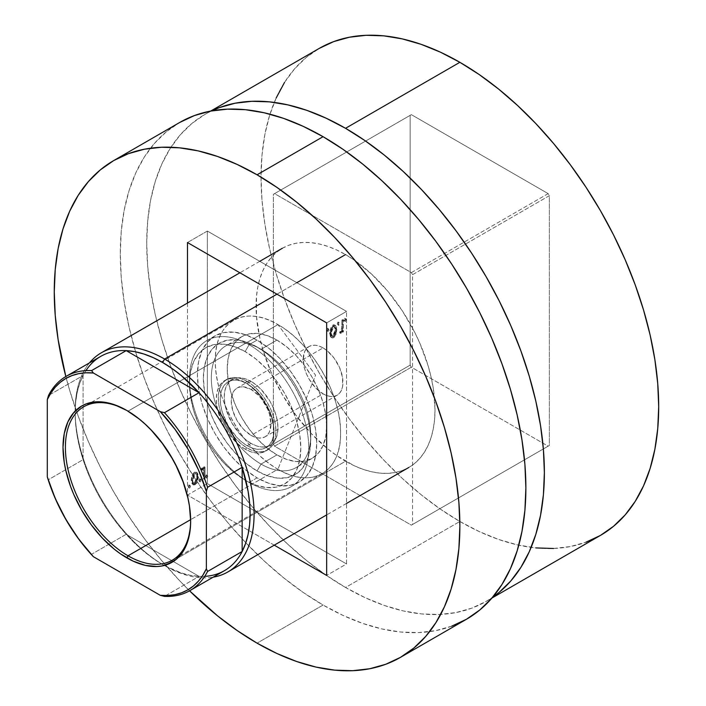 <?xml version="1.0" encoding="UTF-8"?>
<svg xmlns="http://www.w3.org/2000/svg" width="706" height="706" viewBox="0 0 706 706"><rect width="100%" height="100%" fill="white"/><g stroke="black" fill="none" stroke-linecap="round" stroke-linejoin="round"><path stroke-width="0.53" stroke-dasharray="3.53 2.65" d="M261.043 464.08A70.3 40.586 -120 0 0 310.746 435.381A70.3 40.586 -120 0 0 261.043 349.285L257.063 346.99A75.921 43.834 60 0 1 310.746 439.97A75.921 43.834 60 0 1 257.063 470.964L261.043 464.08L276.946 454.893A70.3 40.586 -120 0 0 312.096 458.379A70.3 40.586 -120 0 0 322.871 402.049A70.3 40.586 -120 0 0 276.946 340.098L261.043 349.285A70.3 40.586 60 0 1 306.969 411.227A70.3 40.586 60 0 1 296.193 467.557A70.3 40.586 60 0 1 261.043 464.08A70.3 40.586 60 0 1 215.118 402.138A70.3 40.586 60 0 1 225.894 345.808A70.3 40.586 60 0 1 261.043 349.285L276.946 340.098A70.3 40.586 -120 0 0 241.805 336.621A70.3 40.586 -120 0 0 231.03 392.951A70.3 40.586 -120 0 0 276.946 454.893L261.043 464.08L257.063 470.964L267.539 475.826L277.608 478.112L286.892 477.741L295.029 474.723L301.7 469.19L306.66 461.336L309.713 451.469L310.746 439.97L309.713 427.28L306.66 413.892L301.7 400.311L295.029 387.065L286.892 374.657L277.608 363.572L267.539 354.227L257.063 346.99L246.597 342.136L236.519 339.851L227.244 340.221L219.107 343.231L212.427 348.773L207.467 356.618L204.413 366.485L203.381 377.984L204.413 390.674L207.467 404.061L212.427 417.643L219.107 430.898L227.244 443.297L236.519 454.39L246.597 463.727L257.063 470.964A75.921 43.834 60 0 1 203.381 377.984A75.921 43.834 60 0 1 257.063 346.99L261.043 349.285A70.3 40.586 -120 0 0 211.332 377.984A70.3 40.586 -120 0 0 261.043 464.08M326.657 322.88L346.54 311.399L346.54 563.953L326.657 575.425L346.54 563.953L207.361 483.592L207.361 231.047L187.478 242.529L207.361 231.047L346.54 311.399L326.657 322.88M335.977 334.397L336.665 327.893L335.712 325.748L334.035 325.351L332.411 326.64L331.096 329.261L330.593 335.491L331.449 337.389L332.861 337.989L334.362 337.124L335.977 334.397L335.182 333.938L332.817 337.247L333.611 337.706L335.977 334.397L336.824 329.737L335.288 325.404L333.611 325.545L330.399 333.444L331.255 337.133L331.952 337.83L333.611 337.706L331.158 337.371L330.461 336.674L331.255 337.133L330.461 336.674L329.605 332.985L330.399 333.444L329.605 332.985L332.817 325.087L333.611 325.545L332.817 325.087L334.494 324.945L336.03 329.278L336.824 329.737L336.03 329.278L335.182 333.938L335.977 334.397M343.425 320.083L342.719 320.498L342.419 329.42L341.819 331.167L340.804 331.899L340.716 333.479L342.719 330.514L342.719 332.244L343.425 331.829L343.425 320.083L342.631 319.624L342.631 331.37L343.425 331.829L343.425 320.083L342.719 320.498L342.569 328.564L340.398 333.382L341.104 333.382L342.719 330.514L342.719 332.244L343.425 331.829L341.916 331.785L342.719 332.244L341.916 331.785L341.916 330.055L342.719 330.514L341.916 330.055L340.301 332.923L341.104 333.382L339.604 332.923L340.398 333.382L339.604 332.923L340.01 331.441L341.227 331.864L340.433 331.405L341.775 328.105L342.569 328.564L341.775 328.105L341.916 323.983L342.719 324.442L341.916 323.983L341.916 320.039L343.425 320.083M344.599 320.965L345.313 319.218L344.599 318.291L345.393 318.75L344.254 318.644L343.884 320.039L344.678 320.498L343.893 320.25L344.413 321.027L343.884 320.039L344.599 318.291L346.108 319.677L345.728 318.706L344.678 320.498L345.049 321.468L345.728 321.071L346.108 319.677L345.313 319.218L344.599 320.965L345.393 321.424L346.108 319.677L345.393 318.75L344.678 320.498L345.393 321.424L344.219 320.992L345.393 321.424M337.998 322.104L338.792 322.563L337.812 322.245L337.283 323.851L338.077 324.31L337.318 324.257L337.998 324.778L337.283 323.851L337.998 322.104L339.507 323.489L339.127 322.518L338.077 324.31L338.448 325.281L339.127 324.884L339.507 323.489L338.704 323.03L337.998 324.778L338.792 325.237L339.507 323.489L338.792 322.563L338.077 324.31L338.792 325.237L337.618 324.804L338.792 325.237M327.284 330.955L327.963 329.658L327.628 328.246L328.087 328.74L327.196 328.343L326.587 329.808L327.372 330.487L326.613 330.443L327.284 330.955L326.578 330.029L327.284 328.281L328.793 329.667L328.422 328.705L327.372 330.487L327.743 331.458L328.422 331.061L328.793 329.667L327.999 329.208L327.284 330.955L328.087 331.414L328.793 329.667L328.087 328.74L327.372 330.487L328.087 331.414L326.913 330.982L328.087 331.414M187.478 303.05L187.478 495.074L207.361 483.592L187.478 495.074L187.478 303.05M196.797 472.799L197.601 475.42L197.486 478.509L196.533 481.748L194.856 484.087L193.232 484.678L191.741 483.222L191.22 480.186L191.679 476.726L193.02 473.611L194.432 472.217L195.844 471.987L197.592 473.258L196.886 472.552L194.432 472.217L196.091 472.093L196.797 472.799L197.645 476.471L194.432 484.378L192.756 484.51L191.22 480.186L192.076 475.517L194.432 472.217L195.227 472.676L192.87 475.976L192.076 475.517L192.87 475.976L192.014 480.645L191.22 480.186L192.014 480.645L193.55 484.969L195.227 484.837L194.432 484.378L195.227 484.837L198.439 476.929L197.645 476.471L198.439 476.929L197.592 473.258L196.797 472.799M201.925 467.893L203.743 468.457L204.334 469.358L204.334 467.628L205.049 467.213L205.049 478.959L203.54 478.915L204.334 479.374L204.334 475.429L203.54 474.97L204.334 475.429L204.184 471.484L203.39 471.026L204.184 471.484L203.813 470.178L202.843 469.728L204.184 471.484L204.334 479.374L205.049 478.959L203.54 478.915L203.24 470.337L202.64 469.278L201.625 469.719L201.219 468.705L202.498 467.769L203.54 468.899L203.54 467.169L204.246 466.754L204.246 478.5L205.049 478.959L205.049 467.213L204.246 466.754L204.246 478.5L203.54 478.915L203.39 471.026L201.219 468.705L202.772 467.866L203.566 468.325L202.719 468.352L201.925 467.893L203.54 468.899L203.54 467.169L205.049 467.213L203.54 467.169L204.334 467.628L204.334 469.358L202.719 468.352L202.013 469.163L201.219 468.705L202.013 469.163L202.419 470.178L201.625 469.719L202.419 470.178L202.843 469.728L202.048 469.269L203.407 469.719L202.048 469.269M206.929 475.826L206.117 477.618L205.534 476.197L206.39 474.829L207.723 476.285L206.214 474.9L207.379 475.332L206.293 477.106L205.499 476.647L206.214 474.9L206.929 475.826L205.834 477.6L206.637 478.059L205.499 476.647L207.008 478.033L207.723 476.285L206.929 475.826M200.327 479.639L199.516 481.43L198.933 480.009L199.789 478.642L201.122 480.098L199.613 478.712L200.778 479.145L199.692 480.918L198.898 480.459L199.613 478.712L200.327 479.639L199.233 481.404L200.027 481.863L198.898 480.459L200.407 481.845L201.122 480.098L200.327 479.639M189.614 485.816L188.723 487.634L188.228 486.196L189.084 484.828L190.417 486.275L188.908 484.89L190.073 485.322L188.987 487.096L188.193 486.637L188.908 484.89L189.614 485.816L188.528 487.59L189.323 488.049L188.193 486.637L189.702 488.031L190.417 486.275L189.614 485.816M274.246 545.164L187.478 495.074L274.246 545.164M207.361 231.047L207.361 483.592L346.54 563.953L346.54 311.399L207.361 231.047M276.946 340.098L286.645 346.805L295.973 355.453L304.568 365.717L312.096 377.207L318.282 389.474L322.871 402.049L325.704 414.448L326.657 426.195L325.704 436.846L322.871 445.98L318.282 453.252L312.096 458.379L304.568 461.168L295.973 461.512L286.645 459.394L276.946 454.893L267.247 448.195L257.928 439.547L249.333 429.274L241.796 417.793L235.619 405.526L231.03 392.951L228.197 380.552L227.244 368.797L228.197 358.154L231.03 349.02L235.619 341.748L241.796 336.621L249.333 333.832L257.928 333.488L267.247 335.606L276.946 340.098M206.214 474.9L207.688 475.87L207.564 477.212L206.664 478.068L206.328 476.656L207.008 475.359M206.214 477.574L207.008 478.033M202.843 469.728L202.419 470.178L202.013 469.163L202.719 468.352M199.613 478.712L201.086 479.683L200.742 481.492L200.063 481.88L199.727 480.468L200.407 479.171M199.613 481.386L200.407 481.845M195.227 472.676L196.639 472.446L197.592 473.258L198.404 477.927L196.771 483.257L194.026 485.137L192.394 483.301L192.067 479.533L193.285 474.997L195.227 472.676M192.729 480.239L193.029 482.269L194.044 483.557L195.227 483.389L196.418 482.189L197.733 477.353L196.647 474.123L195.394 474.035L194.044 475.359L192.729 480.239L195.227 474.123L194.432 473.664L191.935 479.78L192.729 480.239L191.935 479.78L193.082 483.019L195.227 483.389L193.876 483.478L192.729 480.239M194.432 482.93L196.93 476.894L197.733 477.353L195.227 483.389L194.432 482.93L196.392 480.098L196.93 476.894L195.738 473.585L194.432 473.664L196.533 474.044L197.733 477.353L196.93 476.894L196.392 474.291L195.359 473.444L193.25 474.891L191.97 479.012L192.473 482.366L193.25 483.098L194.432 482.93M188.908 484.89L190.382 485.869L190.258 487.202L189.358 488.067L189.023 486.655L189.702 485.349M188.908 487.564L189.702 488.031M344.599 318.291L345.393 318.75M342.631 331.37L342.631 319.624L341.916 320.039L341.625 328.961L339.604 332.923L340.883 332.376L341.916 330.055L341.916 331.785L342.631 331.37M337.998 324.778L338.668 323.472L338.333 322.06L338.792 322.563M332.817 337.247L334.759 334.918L335.985 330.382L335.65 326.613L334.918 325.289L333.647 324.786L331.988 325.74L330.823 327.505L329.614 332.491L330.461 336.674L331.405 337.486L332.817 337.247M330.32 332.561L331.635 327.734L332.817 326.525L334 326.366L335.023 327.655L335.315 329.684L334 334.565L332.817 335.8L331.635 335.932L330.62 334.618L330.32 332.561L331.538 335.88L333.611 336.259L332.332 336.338L331.114 333.029L330.32 332.561L331.114 333.029L333.611 326.993L332.817 326.525L330.32 332.561M333.611 326.993L334.971 326.904L336.109 330.143L335.315 329.684L334.176 326.446L332.817 326.525L335.571 327.558L336.109 330.143L333.611 336.259L332.817 335.8L335.315 329.684L336.082 330.911L334.794 335.023L332.694 336.471L331.414 335.076L331.149 332.261L332.041 328.872L333.611 326.993M327.284 328.281L328.087 328.74M273.372 444.109L410.16 365.126L410.16 115.343L273.372 194.318L273.372 444.109L274.563 446.174L411.36 525.149L548.147 446.174L411.36 367.199L274.563 446.174L411.36 525.149L412.551 524.461L412.551 274.669L549.339 195.694L549.339 445.486L412.551 524.461L412.551 274.669L411.36 272.604L274.563 193.629L411.36 114.646L548.147 193.629L411.36 272.604L274.563 193.629L273.372 194.318L273.372 444.109L274.563 446.174L411.36 367.199L410.16 365.126L410.16 115.343L411.36 114.646L548.147 193.629L549.339 195.694L549.339 445.486L548.147 446.174L411.36 367.199L410.16 365.126L273.372 444.109M411.36 114.646L273.372 194.318L411.36 114.646M548.147 446.174L411.36 525.149L548.147 446.174M549.339 195.694L412.551 274.669L411.36 272.604L548.147 193.629L549.339 195.694M249.112 344.696L245.132 351.579A78.728 45.458 60 0 1 300.809 448.01A78.728 45.458 60 0 1 245.132 480.151L249.112 482.445A84.358 48.705 -120 0 0 308.76 448.01A84.358 48.705 -120 0 0 249.112 344.696A84.358 48.705 60 0 1 304.224 419.029A84.358 48.705 60 0 1 291.287 486.619A84.358 48.705 60 0 1 249.112 482.445L257.063 477.856A84.358 48.705 -120 0 0 299.247 482.03A84.358 48.705 -120 0 0 312.176 414.44A84.358 48.705 -120 0 0 257.063 340.098L249.112 344.696L257.063 340.098L245.432 334.706L234.242 332.164L223.926 332.579L214.889 335.924L207.467 342.075L201.96 350.803L198.562 361.763L197.415 374.542L198.562 388.635L201.96 403.523L207.467 418.614L214.889 433.334L223.926 447.11L234.242 459.43L245.432 469.817L257.063 477.856L268.704 483.248L279.894 485.79L290.201 485.375L299.247 482.03L306.66 475.879L312.176 467.151L315.564 456.191L316.712 443.412L315.564 429.319L312.176 414.44L306.66 399.349L299.247 384.629L290.201 370.844L279.894 358.524L268.704 348.146L257.063 340.098A84.358 48.705 -120 0 0 214.889 335.924A84.358 48.705 -120 0 0 201.96 403.523A84.358 48.705 -120 0 0 257.063 477.856L249.112 482.445A84.358 48.705 60 0 1 194.009 408.112A84.358 48.705 60 0 1 206.937 340.513A84.358 48.705 60 0 1 249.112 344.696A84.358 48.705 -120 0 0 189.464 379.131A84.358 48.705 -120 0 0 249.112 482.445L245.132 480.151L255.996 485.181L266.444 487.555L276.064 487.175L284.5 484.051L291.428 478.306L296.573 470.161L299.741 459.933L300.809 448.01L299.741 434.852L296.573 420.961L291.428 406.877L284.5 393.136L276.064 380.269L266.444 368.77L255.996 359.089L245.132 351.579L234.277 346.549L223.828 344.175L214.209 344.554L205.773 347.679L198.845 353.424L193.7 361.569L190.532 371.797L189.464 383.72L190.532 396.887L193.7 410.768L198.845 424.853L205.773 438.594L214.209 451.461L223.828 462.959L234.277 472.641L245.132 480.151A78.728 45.458 60 0 1 189.464 383.72A78.728 45.458 60 0 1 245.132 351.579L249.112 344.696M323.074 347.908A28.116 16.238 -120 0 0 309.016 346.514A28.116 16.238 -120 0 0 304.71 369.044A28.116 16.238 -120 0 0 323.074 393.824L251.098 435.381A28.116 16.238 60 0 1 232.733 410.601A28.116 16.238 60 0 1 237.04 388.071A28.116 16.238 60 0 1 251.098 389.465L323.074 347.908L319.2 346.108L315.467 345.26L312.034 345.402L309.016 346.514L306.545 348.57L304.71 351.473L303.192 359.389L304.71 369.044L306.545 374.074L309.016 378.981L315.467 387.682L323.074 393.824L326.957 395.625L330.682 396.472L334.123 396.331L337.133 395.219L339.612 393.163L341.448 390.259L342.578 386.606L342.578 377.648L339.612 367.658L334.123 358.154L326.957 350.591L323.074 347.908L251.098 389.465L258.714 395.607L262.147 399.711L267.636 409.215L269.471 414.245L270.98 423.9L269.471 431.816L267.636 434.719L265.156 436.776L262.147 437.888L258.714 438.029L254.981 437.182L251.098 435.381L243.491 429.239L237.04 420.538L232.733 410.601L231.215 400.946L232.733 393.03L234.569 390.118L237.04 388.071L240.058 386.959L243.491 386.817L251.098 389.465A28.116 16.238 60 0 1 269.471 414.245A28.116 16.238 60 0 1 265.156 436.776A28.116 16.238 60 0 1 251.098 435.381L323.074 393.824A28.116 16.238 -120 0 0 337.133 395.219A28.116 16.238 -120 0 0 341.448 372.689A28.116 16.238 -120 0 0 323.074 347.908M247.126 445.715A37.956 21.912 60 0 1 222.328 412.26A37.956 21.912 60 0 1 228.144 381.84A37.956 21.912 60 0 1 247.126 383.72L251.098 381.425A37.956 21.912 -120 0 0 232.124 379.546A37.956 21.912 -120 0 0 226.299 409.965A37.956 21.912 -120 0 0 251.098 443.412L247.126 445.715L241.884 442.097L236.854 437.42L228.144 425.674L222.328 412.26L220.801 405.562L220.281 399.217L220.801 393.471L222.328 388.538L224.808 384.611L228.144 381.84L232.212 380.34L236.854 380.155L241.884 381.293L247.126 383.72L252.36 387.338L257.399 392.015L262.041 397.557L269.445 410.38L271.925 417.175L273.451 423.874L273.963 430.219L273.451 435.964L271.925 440.897L269.445 444.824L266.1 447.595L262.041 449.095L257.399 449.281L252.36 448.142L247.126 445.715L251.098 443.412A37.956 21.912 -120 0 0 270.08 445.292A37.956 21.912 -120 0 0 275.896 414.881A37.956 21.912 -120 0 0 251.098 381.425L247.126 383.72A37.956 21.912 60 0 1 271.925 417.175A37.956 21.912 60 0 1 266.1 447.595A37.956 21.912 60 0 1 247.126 445.715M247.126 381.425A40.772 23.536 -120 0 0 226.741 379.404A40.772 23.536 -120 0 0 220.493 412.083A40.772 23.536 -120 0 0 247.126 448.01L245.132 449.157A40.772 23.536 60 0 1 218.498 413.231A40.772 23.536 60 0 1 224.746 380.552A40.772 23.536 60 0 1 245.132 382.573L247.126 381.425L245.132 382.573L250.762 386.464L256.172 391.477L261.149 397.434L265.518 404.097L269.11 411.21L271.775 418.508L273.416 425.692L273.963 432.513L273.416 438.682L271.775 443.986L269.11 448.204L265.518 451.178L261.149 452.793L256.172 452.987L250.762 451.761L245.132 449.157L239.51 445.265L234.101 440.253L229.123 434.296L224.746 427.633L221.163 420.52L218.498 413.231L216.857 406.038L216.31 399.217L216.857 393.048L218.498 387.744L221.163 383.534L224.746 380.56L229.123 378.937L234.101 378.743L239.51 379.969L245.132 382.573A40.772 23.536 60 0 1 271.775 418.508A40.772 23.536 60 0 1 265.518 451.178A40.772 23.536 60 0 1 245.132 449.157L247.126 448.01A40.772 23.536 -120 0 0 267.512 450.031A40.772 23.536 -120 0 0 273.76 417.352A40.772 23.536 -120 0 0 247.126 381.425L241.496 378.822L236.095 377.595L231.109 377.789L226.741 379.404L223.149 382.387L220.493 386.597L218.851 391.901L218.295 398.069L218.851 404.891L220.493 412.083L223.149 419.373L226.741 426.486L231.109 433.149L236.095 439.106L241.496 444.118L247.126 448.01L252.748 450.613L258.158 451.84L263.144 451.646L267.512 450.031L271.095 447.048L273.76 442.839L275.402 437.535L275.958 431.366L275.402 424.544L273.76 417.352L271.095 410.062L267.512 402.95L263.144 396.287L258.158 390.33L252.748 385.317L247.126 381.425M451.734 626.169L435.752 630.626L418.676 632.585L400.69 632.029L381.946 628.949L362.646 623.389L342.957 615.394L323.074 605.042L303.201 592.44L283.512 577.702L264.203 560.97L245.467 542.411L227.473 522.202L210.406 500.528L194.415 477.609L179.668 453.667L166.307 428.921L154.455 403.611L144.218 377.992L135.711 352.312L129.004 326.799L124.168 301.718L121.247 277.299L120.276 253.781L121.247 231.391L124.168 210.344L129.004 190.841L135.711 173.076L144.218 157.217L154.455 143.406L166.307 131.793L179.668 122.482A286.804 165.592 -120 0 0 135.711 352.312A286.804 165.592 -120 0 0 323.074 605.042L257.063 643.157L323.074 605.042A286.804 165.592 -120 0 0 466.481 619.25M189.552 590.816L179.456 580.526L161.462 560.308L144.395 538.643L128.413 515.724L113.666 491.773L100.296 467.028L88.444 441.727L78.207 416.108L69.7 390.418L65.826 376.527A286.804 165.592 60 0 0 189.552 590.816M251.098 381.425L245.864 378.998L240.825 377.86L236.192 378.045L232.124 379.546L228.779 382.317L226.299 386.244L224.773 391.177L224.261 396.922L224.773 403.267L226.299 409.965L232.124 423.379L240.825 435.125L245.864 439.794L251.098 443.412L256.34 445.848L261.37 446.986L266.012 446.801L270.08 445.292L273.416 442.53L275.896 438.602L277.423 433.669L277.943 427.915L277.423 421.57L275.896 414.881L273.416 408.086L270.08 401.467L261.37 389.721L256.34 385.044L251.098 381.425M128.024 411.157A88.577 51.141 -120 0 0 127.433 410.821A88.577 51.141 60 0 1 128.024 411.157L277.943 324.601A88.577 51.141 -120 0 0 233.66 320.215A88.577 51.141 -120 0 0 220.078 391.195A88.577 51.141 -120 0 0 277.943 469.243L190.646 519.642L277.943 469.243C244.479 450.922 214.447 398.908 215.312 360.766C214.447 321.627 244.479 304.286 277.943 324.601L315.573 375.195L277.943 469.243L315.573 375.195L277.943 324.601C311.408 342.931 341.439 394.936 340.574 433.087C341.439 472.226 311.408 489.567 277.943 469.243A88.577 51.141 -120 0 0 322.227 473.629A88.577 51.141 -120 0 0 335.809 402.658A88.577 51.141 -120 0 0 277.943 324.601L128.024 411.157A88.577 51.141 60 0 1 190.655 520.322A88.577 51.141 -120 0 0 190.655 519.634A88.577 51.141 -120 0 0 128.024 411.157L126.833 410.468M204.714 576.361A123.718 71.43 60 0 1 199.066 576.378A123.718 71.43 60 0 1 162.627 564.526L164.613 565.674A126.533 73.053 -120 0 0 213.212 577.164A126.533 73.053 60 0 1 164.613 565.674L345.543 461.212A126.533 73.053 -120 0 0 408.809 467.478A126.533 73.053 -120 0 0 428.207 366.087A126.533 73.053 -120 0 0 345.543 254.584L354.315 260.143L371.515 274.025L387.718 291.128L402.305 310.799L414.704 332.288L419.938 343.451L428.207 366.087L431.163 377.339L433.299 388.406L435.02 409.551L434.587 419.426L433.299 428.719L431.163 437.314L428.207 445.159L424.447 452.158L419.938 458.247L414.704 463.365L408.809 467.478L402.305 470.531L395.254 472.499L387.718 473.364L379.784 473.117L371.515 471.758L362.999 469.305L354.315 465.775L336.771 455.652L328.087 449.148L311.302 433.581L295.832 415.102L282.276 394.425L271.148 372.344L262.879 349.708L259.923 338.456L256.499 316.615L256.499 296.361L257.787 287.077L259.923 278.473L262.879 270.636L266.639 263.638L271.148 257.549L276.381 252.421L282.276 248.318L288.78 245.264L295.832 243.296L303.368 242.432L311.302 242.679L319.571 244.038L328.087 246.491L336.771 250.012L345.543 254.584A126.533 73.053 -120 0 0 282.276 248.318A126.533 73.053 -120 0 0 262.879 349.708A126.533 73.053 -120 0 0 345.543 461.212L164.613 565.674A126.533 73.053 60 0 1 86.017 466.357A126.533 73.053 60 0 1 89.486 362.866A126.533 73.053 -120 0 0 75.136 410.698A126.533 73.053 -120 0 0 164.613 565.674L181.274 572.972L190.329 575.319L199.066 576.378L126.18 534.301L134.917 543.329L143.971 551.43L153.246 558.525L162.627 564.526A123.718 71.43 60 0 1 162.618 564.518A123.718 71.43 60 0 1 126.18 534.301A123.718 71.43 60 0 1 83.096 459.668L83.096 375.504L79.646 383.605L77.148 392.615L75.639 402.455L75.136 412.992L75.639 424.121L77.148 435.69L79.646 447.595L83.096 459.668A123.718 71.43 60 0 1 75.136 412.992A123.718 71.43 60 0 1 83.096 375.504A123.718 71.43 60 0 1 85.929 370.624M296.829 282.709L276.946 294.181M284.518 82.425L294.552 68.897L306.175 57.504L319.28 48.379A281.182 162.345 -120 0 0 276.178 273.699A281.182 162.345 -120 0 0 459.871 521.478L345.543 587.48L365.028 597.629L384.338 605.466L403.258 610.919L421.632 613.938L439.273 614.485L456.005 612.561L471.679 608.193L486.134 601.406L492.523 597.373A281.182 162.345 60 0 1 486.134 601.406A281.182 162.345 60 0 1 345.543 587.48L459.871 521.478A281.182 162.345 -120 0 0 600.462 535.404M345.543 587.48A281.182 162.345 60 0 1 161.85 339.701A281.182 162.345 60 0 1 204.952 114.381A281.182 162.345 60 0 1 211.641 110.868L204.952 114.381L191.847 123.515L180.224 134.899L170.19 148.428L161.85 163.986L155.276 181.398L150.537 200.522L147.678 221.154L146.716 243.102L147.678 266.162L150.537 290.095L155.276 314.691L161.85 339.701L170.19 364.887L180.224 390.003L191.847 414.81L204.952 439.07L219.407 462.545L235.08 485.013L251.821 506.264L269.454 526.076L287.827 544.273L306.757 560.679L326.057 575.125L345.543 587.48M276.178 97.975L269.604 115.396L264.865 134.511L261.997 155.143L261.043 177.1L261.997 200.151L264.865 224.093L269.604 248.689L276.178 273.699L284.518 298.876L294.552 323.992L306.175 348.799L319.28 373.059L333.735 396.543L349.408 419.011L366.14 440.253L383.782 460.074L402.155 478.271L421.076 494.668L440.385 509.123L459.871 521.478L479.356 531.627L498.657 539.463L517.586 544.917L535.96 547.927M553.592 548.483L570.333 546.559L586.006 542.19M164.613 359.045L345.543 254.584M224.482 570.651A123.718 71.43 -120 0 1 199.066 576.378L164.472 596.358L199.066 576.378L173.314 561.508L126.18 534.301L91.577 554.272L93.351 556.672L91.577 554.272A123.718 71.43 60 0 1 48.493 479.648L83.096 459.668L83.096 375.504L48.493 395.475L83.096 375.504A123.718 71.43 -120 0 1 100.764 356.362M47.302 476.912L48.493 479.648L83.096 459.668A123.718 71.43 -120 0 0 126.18 534.301L91.577 554.272A123.718 71.43 -120 0 1 48.493 479.648L47.302 476.912M310.746 435.381L310.746 439.97M261.043 349.285L257.063 346.99M312.096 458.379L296.193 467.557M241.805 336.621L225.894 345.808M196.091 472.093L196.886 472.552M192.756 484.51L193.55 484.969M193.082 483.019L193.876 483.478M195.738 473.585L196.533 474.044M331.952 337.83L331.158 337.371M335.288 325.404L334.494 324.945M332.332 336.338L331.538 335.88M334.971 326.904L334.176 326.446M309.016 346.514L237.04 388.071M228.144 381.84L232.124 379.546M226.741 379.404L224.746 380.552M299.247 482.03L291.287 486.619M214.889 335.924L206.937 340.513M267.512 450.031L265.518 451.178M266.1 447.595L270.08 445.292M337.133 395.219L265.156 436.776M189.464 379.131L189.464 383.72M249.112 482.445L245.132 480.151M233.66 320.215L83.74 406.771M346.54 503.431L326.657 514.912M491.923 598.061L486.134 601.406M210.741 111.036L204.952 114.381M259.773 261.308L239.89 272.79M75.136 410.698L75.136 412.992M164.613 565.674L162.618 564.518M322.227 473.629L172.317 560.185M190.655 519.634L190.655 521.019"/><path stroke-width="1.06" d="M326.657 575.425L326.657 322.88L326.657 575.425L274.246 545.164L326.657 575.425M187.478 242.529L187.478 303.05L187.478 242.529L326.657 322.88L187.478 242.529M451.734 626.169L466.481 619.25L479.842 609.94L491.703 598.326L501.931 584.524L510.447 568.657L517.145 550.892L521.981 531.389L524.902 510.341L525.882 487.952L524.902 464.433L521.981 440.023L517.145 414.934L510.447 389.43L501.931 363.74L491.703 338.121L479.842 312.82L466.481 288.074L451.734 264.123L435.752 241.205L418.676 219.531L400.69 199.321L381.946 180.762L362.646 164.03L342.957 149.293L323.074 136.69A286.804 165.592 -120 0 0 179.677 122.482L194.415 115.563L210.406 111.107L227.473 109.148L245.467 109.704L264.203 112.783L283.512 118.343L303.201 126.339L323.074 136.69L257.063 174.797A286.804 165.592 60 0 0 113.666 160.597A286.804 165.592 60 0 0 65.826 376.527L58.157 339.824L55.236 315.405L54.265 291.887L55.236 269.498L58.157 248.45L62.993 228.956L69.7 211.182L78.207 195.324L88.444 181.521L100.296 169.908L113.666 160.597L128.413 153.679L144.395 149.213L161.462 147.254L179.456 147.819L198.192 150.89L217.501 156.458L237.19 164.454L257.063 174.797A286.804 165.592 60 0 1 444.436 427.536A286.804 165.592 60 0 1 400.47 657.365A286.804 165.592 60 0 1 257.063 643.157L237.19 630.555L217.501 615.817L189.552 590.816A286.804 165.592 60 0 0 257.063 643.157L276.946 653.509L296.635 661.496L315.935 667.064L334.679 670.135L352.665 670.7L369.741 668.741L385.723 664.284L400.47 657.357L466.481 619.25A286.804 165.592 -120 0 0 510.447 389.43A286.804 165.592 -120 0 0 323.074 136.69L257.063 174.797L276.946 187.408L296.635 202.145L315.935 218.869L334.679 237.437L352.665 257.646L369.741 279.32L385.723 302.239L400.47 326.181L413.84 350.926L425.692 376.227L435.92 401.846L444.436 427.536L451.134 453.049L455.97 478.13L458.891 502.548L459.871 526.067L458.891 548.456L455.97 569.504L451.134 588.998L444.436 606.772L435.92 622.63L425.692 636.433L413.84 648.046L400.47 657.357M127.433 410.821A88.577 51.141 -120 0 0 65.393 447.657A88.577 51.141 -120 0 0 128.024 555.798L126.833 557.864A90.262 52.112 60 0 1 63.011 447.322A90.262 52.112 60 0 1 126.833 410.468L139.285 419.073L145.357 424.341L151.261 430.183L162.292 443.359L171.964 458.115L176.173 465.898L183.119 481.924L187.911 498.039L189.429 505.928L190.655 521.019L190.346 528.062L187.911 540.822L183.119 551.404L176.173 559.408L171.964 562.338L162.292 565.912L156.917 566.53L145.357 565.391L133.09 561.12L120.576 553.901L114.381 549.259L102.414 538.157L91.374 524.973L81.702 510.226L73.768 494.474L70.547 486.408L65.755 470.302L64.237 462.404L63.011 447.322L64.237 433.652L67.873 421.923L73.768 412.586L81.702 406.003L86.344 403.823L96.748 401.802L102.414 401.979L114.381 404.697L126.833 410.468A90.262 52.112 60 0 1 190.655 521.019A90.262 52.112 60 0 1 126.833 557.864L128.024 555.798A88.577 51.141 60 0 1 70.168 477.75A88.577 51.141 60 0 1 83.74 406.771A88.577 51.141 60 0 1 127.433 410.821M190.646 519.642L128.024 555.798L190.646 519.642M276.946 294.181L164.613 359.045A126.533 73.053 60 0 1 247.276 470.54A126.533 73.053 60 0 1 227.879 571.939A126.533 73.053 60 0 1 213.212 577.164A126.533 73.053 -120 0 0 250.418 482.639A126.533 73.053 -120 0 0 164.613 359.045L162.627 362.487A123.718 71.43 60 0 1 199.066 392.712A123.718 71.43 60 0 1 242.158 467.337A123.718 71.43 60 0 1 242.158 551.501A123.718 71.43 60 0 1 204.714 576.361M345.543 254.584L296.829 282.709M586.006 542.19L600.462 535.404A281.182 162.345 -120 0 0 643.563 310.084A281.182 162.345 -120 0 0 459.871 62.304L345.543 128.307A281.182 162.345 60 0 1 527.417 370.129A281.182 162.345 60 0 1 492.523 597.373L499.239 592.281L510.862 580.897L520.896 567.359L529.235 551.81L535.81 534.389L540.549 515.274L543.417 494.641L544.37 472.685L543.417 449.634L540.549 425.692L535.81 401.096L529.235 376.086L520.896 350.908L510.862 325.793L499.239 300.985L486.134 276.726L471.679 253.242L456.005 230.774L439.273 209.532L421.632 189.711L403.258 171.514L384.338 155.117L365.028 140.662L345.543 128.307L459.871 62.304A281.182 162.345 -120 0 0 319.28 48.379L210.741 111.036M85.929 370.624A123.718 71.43 60 0 1 126.18 350.626L199.066 392.712L181.274 375.574L171.999 368.488L162.627 362.487L153.246 357.651L143.971 354.041L134.917 351.685L126.18 350.626A123.718 71.43 60 0 1 162.627 362.487L164.613 359.045A126.533 73.053 -120 0 0 89.486 362.866A126.533 73.053 60 0 1 101.346 352.779A126.533 73.053 60 0 1 164.613 359.045M211.641 110.868A281.182 162.345 60 0 1 345.543 128.307L326.057 118.167L306.757 110.321L287.827 104.876L269.454 101.858L251.821 101.302L235.08 103.226L219.407 107.603L211.641 110.868M535.96 547.927L553.592 548.483M491.923 598.061L600.462 535.404L613.567 526.27L625.189 514.886L635.223 501.357L643.563 485.807L650.138 468.387L654.877 449.263L657.736 428.63L658.698 406.682L657.736 383.623L654.877 359.689L650.138 335.094L643.563 310.084L635.223 284.897L625.189 259.782L613.567 234.974L600.462 210.715L586.006 187.24L570.333 164.772L553.592 143.521L535.96 123.709L517.586 105.512L498.657 89.106L479.356 74.659L459.871 62.304L440.385 52.156L421.076 44.319L402.155 38.865L383.782 35.847L366.14 35.3L349.408 37.224L333.735 41.592L319.28 48.379M284.518 82.425L276.178 97.975M242.158 467.337L242.158 551.501L245.6 543.408L248.097 534.389L249.606 524.549L250.109 514.012L249.606 502.893L248.097 491.314L242.158 467.337L242.158 551.501L207.555 571.481L206.364 568.745L206.364 491.42L207.555 487.308L242.158 467.337A123.718 71.43 -120 0 0 199.066 392.712L164.472 412.683L160.315 411.66L93.351 372.997L91.577 370.597L126.18 350.626L199.066 392.712L164.472 412.683A123.718 71.43 60 0 1 207.555 487.308L242.158 467.337M66.17 376.333L100.764 356.362A123.718 71.43 -120 0 1 126.18 350.626L91.577 370.597L93.351 372.997A122.032 70.459 60 0 0 47.302 399.587L48.493 395.475A123.718 71.43 60 0 1 66.17 376.333A123.718 71.43 60 0 1 91.577 370.597A123.718 71.43 -120 0 0 48.493 395.475L47.302 399.587L47.302 476.912A122.032 70.459 60 0 0 93.351 556.672L160.315 595.334L164.472 596.358A123.718 71.43 -120 0 0 207.555 571.481A123.718 71.43 60 0 1 189.888 590.622A123.718 71.43 60 0 1 164.472 596.358L160.315 595.334L167.843 595.511L174.982 594.655L181.671 592.758L187.849 589.854L193.462 585.954L198.448 581.109L202.763 575.355L206.364 568.745L206.364 491.42L198.448 469.914L187.849 448.937L174.982 429.274L160.315 411.66L93.351 372.997L85.832 372.821L78.684 373.677L71.994 375.574L65.817 378.478L60.213 382.378L55.227 387.223L50.911 392.986L47.302 399.587L47.302 476.912L55.227 498.418L65.817 519.395L78.684 539.057L93.351 556.672L160.315 595.334A122.032 70.459 60 0 0 206.364 568.745L207.555 571.481L242.158 551.501A123.718 71.43 -120 0 1 224.482 570.651L189.888 590.622M190.655 520.322A88.577 51.141 60 0 1 172.317 560.185A88.577 51.141 60 0 1 128.024 555.798A88.577 51.141 -120 0 0 190.655 520.322M207.555 487.308A123.718 71.43 -120 0 0 164.472 412.683L160.315 411.66A122.032 70.459 60 0 1 206.364 491.42L207.555 487.308M113.666 160.597L179.677 122.482M408.809 467.478L346.54 503.431M326.657 514.912L227.879 571.939M282.276 248.318L259.773 261.308M239.89 272.79L101.346 352.779"/></g></svg>
